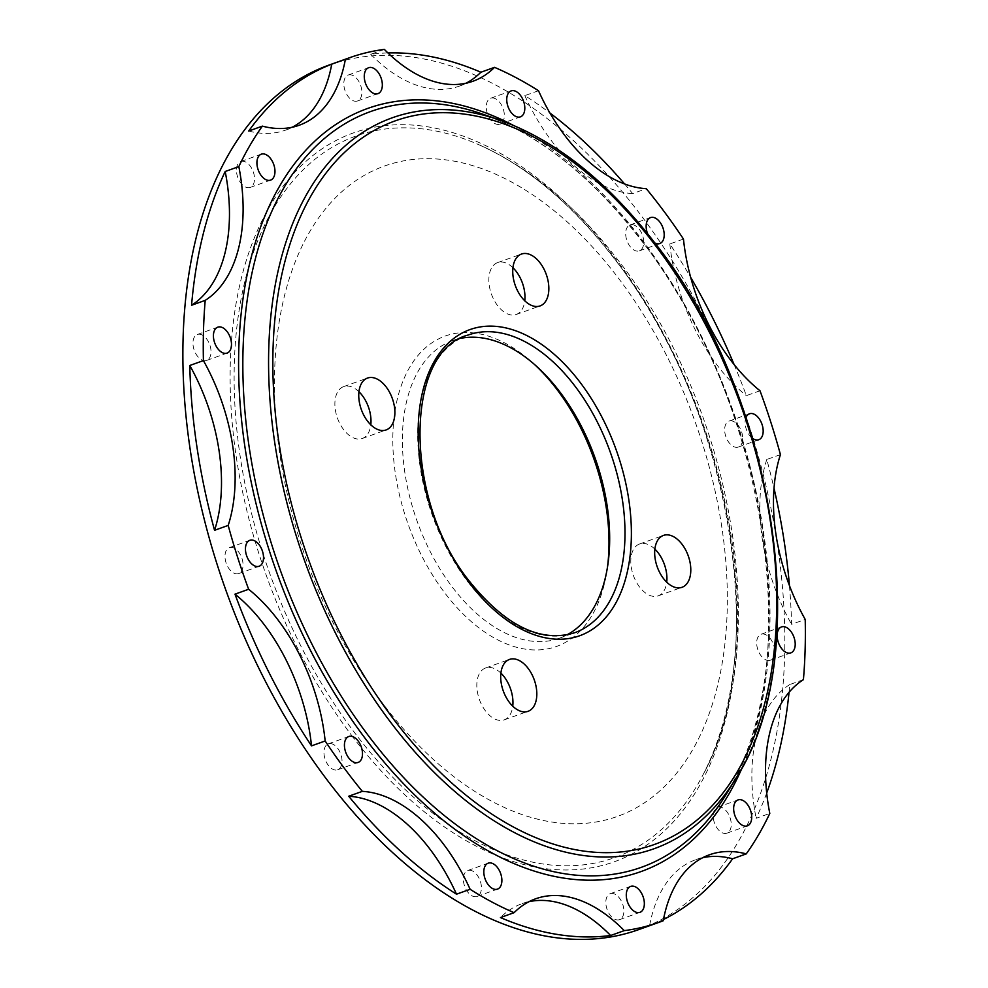 <?xml version="1.0" encoding="UTF-8"?>
<svg xmlns="http://www.w3.org/2000/svg" width="988" height="988" viewBox="0 0 988 988"><rect width="100%" height="100%" fill="white"/><g stroke="black" fill="none" stroke-linecap="round" stroke-linejoin="round"><path stroke-width="0.74" stroke-dasharray="4.94 3.71" d="M512.933 267.736A27.553 16.45 70.3 0 0 507.647 263.808A27.553 16.45 70.3 0 0 497.619 262.598A27.553 16.45 70.3 0 0 489.406 286.434A27.553 16.45 70.3 0 0 506.177 313.27A27.553 16.45 70.3 0 0 516.218 314.48A27.553 16.45 70.3 0 0 524.776 300.797M500.904 673.124A27.553 16.45 70.3 0 0 495.618 669.197A27.553 16.45 70.3 0 0 485.59 667.987A27.553 16.45 70.3 0 0 477.377 691.822A27.553 16.45 70.3 0 0 494.148 718.659A27.553 16.45 70.3 0 0 504.176 719.869A27.553 16.45 70.3 0 0 512.747 706.185M358.953 391.742A27.553 16.45 70.3 0 0 353.679 387.827A27.553 16.45 70.3 0 0 343.651 386.617A27.553 16.45 70.3 0 0 335.438 410.44A27.553 16.45 70.3 0 0 352.21 437.289A27.553 16.45 70.3 0 0 362.238 438.499A27.553 16.45 70.3 0 0 370.796 424.815M654.871 549.106A27.553 16.45 70.3 0 0 649.598 545.191A27.553 16.45 70.3 0 0 639.569 543.98A27.553 16.45 70.3 0 0 631.357 567.804A27.553 16.45 70.3 0 0 648.128 594.64A27.553 16.45 70.3 0 0 658.156 595.85A27.553 16.45 70.3 0 0 666.727 582.167M352.469 75.286A13.783 8.225 70.3 0 0 348.196 75.039A13.783 8.225 70.3 0 0 344.182 87.487A13.783 8.225 70.3 0 0 353.21 100.727A13.783 8.225 70.3 0 0 357.483 100.974A13.783 8.225 70.3 0 0 361.497 88.512A13.783 8.225 70.3 0 0 352.469 75.286M472.758 871.12A13.783 8.225 70.3 0 0 467.744 870.514A13.783 8.225 70.3 0 0 463.631 882.42A13.783 8.225 70.3 0 0 472.017 895.844A13.783 8.225 70.3 0 0 477.031 896.449A13.783 8.225 70.3 0 0 481.144 884.532A13.783 8.225 70.3 0 0 472.758 871.12M233.995 548.056A13.783 8.225 70.3 0 0 229.364 547.636A13.783 8.225 70.3 0 0 225.313 559.838A13.783 8.225 70.3 0 0 234.033 573.164A13.783 8.225 70.3 0 0 238.664 573.583A13.783 8.225 70.3 0 0 242.715 561.382A13.783 8.225 70.3 0 0 233.995 548.056M202.355 335.093A13.783 8.225 70.3 0 0 197.341 334.487A13.783 8.225 70.3 0 0 193.228 346.405A13.783 8.225 70.3 0 0 201.614 359.83A13.783 8.225 70.3 0 0 206.628 360.435A13.783 8.225 70.3 0 0 210.74 348.517A13.783 8.225 70.3 0 0 202.355 335.093M614.474 893.967A13.783 8.225 70.3 0 0 610.201 893.72A13.783 8.225 70.3 0 0 606.2 906.181A13.783 8.225 70.3 0 0 615.228 919.408A13.783 8.225 70.3 0 0 619.501 919.655A13.783 8.225 70.3 0 0 623.502 907.206A13.783 8.225 70.3 0 0 614.474 893.967M495.68 98.849A13.783 8.225 70.3 0 0 490.666 98.244A13.783 8.225 70.3 0 0 486.553 110.162A13.783 8.225 70.3 0 0 494.939 123.574A13.783 8.225 70.3 0 0 499.953 124.179A13.783 8.225 70.3 0 0 504.065 112.274A13.783 8.225 70.3 0 0 495.68 98.849M721.796 807.48A13.783 8.225 70.3 0 0 717.572 807.245A13.783 8.225 70.3 0 0 713.571 819.744A13.783 8.225 70.3 0 0 722.648 832.958A13.783 8.225 70.3 0 0 726.872 833.18A13.783 8.225 70.3 0 0 730.861 820.695A13.783 8.225 70.3 0 0 721.796 807.48M746.002 417.442A13.783 8.225 70.3 0 0 752.646 438.413M733.664 421.53A13.783 8.225 70.3 0 0 729.033 421.11A13.783 8.225 70.3 0 0 724.982 433.312A13.783 8.225 70.3 0 0 733.689 446.638A13.783 8.225 70.3 0 0 738.332 447.058A13.783 8.225 70.3 0 0 742.383 434.856A13.783 8.225 70.3 0 0 733.664 421.53M334.043 744.841A13.783 8.225 70.3 0 0 328.337 743.841A13.783 8.225 70.3 0 0 324.163 755.252A13.783 8.225 70.3 0 0 331.943 768.775A13.783 8.225 70.3 0 0 337.637 769.775A13.783 8.225 70.3 0 0 341.823 758.364A13.783 8.225 70.3 0 0 334.043 744.841M647.51 233.551A13.783 8.225 70.3 0 0 654.118 242.517A13.783 8.225 70.3 0 0 654.834 242.937M635.753 225.919A13.783 8.225 70.3 0 0 630.06 224.918A13.783 8.225 70.3 0 0 625.873 236.33A13.783 8.225 70.3 0 0 633.654 249.853A13.783 8.225 70.3 0 0 639.347 250.853A13.783 8.225 70.3 0 0 643.534 239.442A13.783 8.225 70.3 0 0 635.753 225.919M245.049 161.736A13.783 8.225 70.3 0 0 240.825 161.513A13.783 8.225 70.3 0 0 236.836 173.999A13.783 8.225 70.3 0 0 245.901 187.214A13.783 8.225 70.3 0 0 250.125 187.448A13.783 8.225 70.3 0 0 254.126 174.95A13.783 8.225 70.3 0 0 245.049 161.736M766.083 634.864A13.783 8.225 70.3 0 0 761.069 634.259A13.783 8.225 70.3 0 0 756.956 646.177A13.783 8.225 70.3 0 0 765.342 659.601A13.783 8.225 70.3 0 0 770.356 660.206A13.783 8.225 70.3 0 0 774.469 648.289A13.783 8.225 70.3 0 0 766.083 634.864M566.927 634.876A158.092 94.416 -109.7 0 1 559.356 638.236A158.092 94.416 -109.7 0 1 452.665 587.514A158.092 94.416 -109.7 0 1 452.677 340.576A158.092 94.416 -109.7 0 1 460.655 338.353M607.41 567.532A164.873 98.467 -109.7 0 1 607.052 570.113A164.873 98.467 -109.7 0 1 445.267 593.553A164.873 98.467 -109.7 0 1 402.202 383.085A164.873 98.467 -109.7 0 1 532.791 362.892A164.873 98.467 -109.7 0 1 534.706 364.658M328.942 65.097A459.161 274.219 -109.7 0 1 638.791 212.408A459.161 274.219 -109.7 0 1 638.754 929.597M384.357 49.4L370.722 54.291A459.161 274.219 -109.7 0 1 387.938 52.944M538.497 90.723L524.85 95.614A459.161 274.219 -109.7 0 1 549.933 113.015M624.552 183.929A459.161 274.219 -109.7 0 1 632.641 193.574L646.288 188.683M780.434 454.604L766.787 459.494A459.161 274.219 -109.7 0 1 774.012 488.233M789.449 585.612A459.161 274.219 -109.7 0 1 791.561 624.317L805.208 619.427M803.417 679.658L789.77 684.548A459.161 274.219 -109.7 0 1 789.054 692.304M766.688 793.043A459.161 274.219 -109.7 0 1 756.141 818.311L769.788 813.42M663.467 919.507A459.161 274.219 -109.7 0 1 649.585 925.645L663.232 920.754M683.461 239.047L669.827 243.937A459.161 274.219 -109.7 0 1 690.686 277.381M734.096 364.523A459.161 274.219 -109.7 0 1 746.36 395.645L759.994 390.754M529 901.686A153.585 91.723 70.3 0 0 522.022 903.674A153.585 91.723 70.3 0 0 500.459 917.568M789.77 684.548A153.585 91.723 70.3 0 0 756.141 818.311M524.85 95.614A153.585 91.723 70.3 0 0 632.641 193.574M248.729 131.021A153.585 91.723 70.3 0 0 285.532 130.144A153.585 91.723 70.3 0 0 292.189 127.242M702.789 857.67A153.585 91.723 70.3 0 0 695.799 859.671A153.585 91.723 70.3 0 0 649.585 925.645M370.722 54.291A153.585 91.723 70.3 0 0 459.321 86.129A153.585 91.723 70.3 0 0 465.978 83.239M669.827 243.937A153.585 91.723 70.3 0 0 746.36 395.645M766.787 459.494A153.585 91.723 70.3 0 0 791.561 624.317M499.916 120.141A388.198 231.834 -109.7 0 1 654.081 242.381A388.198 231.834 -109.7 0 1 735.838 778.482M641.459 240.319A401.387 239.714 -109.7 0 1 725.995 794.636C808.246 670.148 767.157 398.633 640.903 240.022C591.553 176.222 538.608 134.195 482.045 113.929A401.387 239.714 -109.7 0 1 641.459 240.319M512.994 125.167A405.29 242.048 -109.7 0 1 641.076 238.503A405.29 242.048 -109.7 0 1 742.754 766.293M559.356 638.236L574.695 632.728A158.092 94.416 -109.7 0 1 468.016 582.018A158.092 94.416 -109.7 0 1 468.028 335.068L452.677 340.576M384.344 705.58A345.392 206.27 -109.7 0 1 306.737 237.034A345.392 206.27 -109.7 0 1 617.451 276.887A345.392 206.27 -109.7 0 1 695.07 745.446A345.392 206.27 -109.7 0 1 384.344 705.58M353.235 737.542A387.049 231.143 -109.7 0 1 266.278 212.494A387.049 231.143 -109.7 0 1 614.462 257.152A387.049 231.143 -109.7 0 1 701.418 782.2A387.049 231.143 -109.7 0 1 353.235 737.542M356.063 734.627A383.258 228.883 -109.7 0 1 242.109 293.782A383.258 228.883 -109.7 0 1 476.698 143.766A383.258 228.883 -109.7 0 1 614.734 258.955A383.258 228.883 -109.7 0 1 702.913 774.975A383.258 228.883 -109.7 0 1 356.063 734.627M497.619 262.598L521.491 254.052M516.218 314.48L540.09 305.922M485.59 667.987L509.462 659.441M504.176 719.869L528.061 711.311M343.651 386.617L367.524 378.058M362.238 438.499L386.11 429.941M639.569 543.98L663.442 535.422M658.156 595.85L682.029 587.292M348.196 75.039L368.66 67.703M357.483 100.974L377.947 93.638M467.744 870.514L488.208 863.179M477.031 896.449L497.495 889.114M229.364 547.636L249.828 540.312M238.664 573.583L259.128 566.248M197.341 334.487L217.805 327.164M206.628 360.435L227.092 353.099M610.201 893.72L630.665 886.384M619.501 919.655L639.965 912.332M490.666 98.244L511.129 90.908M499.953 124.179L520.417 116.856M717.572 807.245L738.036 799.91M726.872 833.18L747.336 825.857M729.033 421.11L749.497 413.787M738.332 447.058L758.796 439.722M328.337 743.841L348.801 736.505M337.637 769.775L358.101 762.44M630.06 224.918L650.524 217.582M639.347 250.853L659.811 243.53M240.825 161.513L261.289 154.177M250.125 187.448L270.589 180.112M761.069 634.259L781.533 626.923M770.356 660.206L790.82 652.87M536.595 366.338L532.791 362.892M607.805 565.037L607.052 570.113M619.241 261.697C577.017 206.369 529.494 167.058 476.698 143.766C525.801 165.119 571.657 203.417 614.277 258.671C730.083 404.635 772.023 651.512 702.913 774.975C774.814 642.311 732.602 406.834 619.241 261.697M522.022 903.674L535.657 898.784M285.532 130.144L299.179 125.254M695.799 859.671L709.446 854.781M459.321 86.129L472.968 81.238"/><path stroke-width="1.48" d="M531.532 255.262A27.553 16.45 70.3 0 0 521.491 254.052A27.553 16.45 70.3 0 0 513.291 277.875A27.553 16.45 70.3 0 0 530.062 304.712A27.553 16.45 70.3 0 0 540.09 305.922A27.553 16.45 70.3 0 0 548.291 282.099A27.553 16.45 70.3 0 0 531.532 255.262M524.776 300.797A27.553 16.45 70.3 0 0 512.933 267.736M519.49 660.651A27.553 16.45 70.3 0 0 509.462 659.441A27.553 16.45 70.3 0 0 501.249 683.264A27.553 16.45 70.3 0 0 518.021 710.1A27.553 16.45 70.3 0 0 528.061 711.311A27.553 16.45 70.3 0 0 536.262 687.487A27.553 16.45 70.3 0 0 519.49 660.651M512.747 706.185A27.553 16.45 70.3 0 0 500.904 673.124M377.552 379.269A27.553 16.45 70.3 0 0 367.524 378.058A27.553 16.45 70.3 0 0 359.311 401.894A27.553 16.45 70.3 0 0 376.082 428.73A27.553 16.45 70.3 0 0 386.11 429.941A27.553 16.45 70.3 0 0 394.323 406.117A27.553 16.45 70.3 0 0 377.552 379.269M370.796 424.815A27.553 16.45 70.3 0 0 358.953 391.742M673.47 536.632A27.553 16.45 70.3 0 0 663.442 535.422A27.553 16.45 70.3 0 0 655.229 559.245A27.553 16.45 70.3 0 0 672.001 586.094A27.553 16.45 70.3 0 0 682.029 587.292A27.553 16.45 70.3 0 0 690.241 563.469A27.553 16.45 70.3 0 0 673.47 536.632M666.727 582.167A27.553 16.45 70.3 0 0 654.871 549.106M372.933 67.95A13.783 8.225 70.3 0 0 368.66 67.703A13.783 8.225 70.3 0 0 364.646 80.164A13.783 8.225 70.3 0 0 373.674 93.391A13.783 8.225 70.3 0 0 377.947 93.638A13.783 8.225 70.3 0 0 381.961 81.177A13.783 8.225 70.3 0 0 372.933 67.95M493.222 863.784A13.783 8.225 70.3 0 0 488.208 863.179A13.783 8.225 70.3 0 0 484.095 875.084A13.783 8.225 70.3 0 0 492.481 888.508A13.783 8.225 70.3 0 0 497.495 889.114A13.783 8.225 70.3 0 0 501.608 877.208A13.783 8.225 70.3 0 0 493.222 863.784M254.459 540.72A13.783 8.225 70.3 0 0 249.828 540.312A13.783 8.225 70.3 0 0 245.777 552.502A13.783 8.225 70.3 0 0 254.496 565.828A13.783 8.225 70.3 0 0 259.128 566.248A13.783 8.225 70.3 0 0 263.178 554.046A13.783 8.225 70.3 0 0 254.459 540.72M222.819 327.769A13.783 8.225 70.3 0 0 217.805 327.164A13.783 8.225 70.3 0 0 213.692 339.069A13.783 8.225 70.3 0 0 222.078 352.494A13.783 8.225 70.3 0 0 227.092 353.099A13.783 8.225 70.3 0 0 231.204 341.181A13.783 8.225 70.3 0 0 222.819 327.769M634.938 886.644A13.783 8.225 70.3 0 0 630.665 886.384A13.783 8.225 70.3 0 0 626.664 898.845A13.783 8.225 70.3 0 0 635.692 912.072A13.783 8.225 70.3 0 0 639.965 912.332A13.783 8.225 70.3 0 0 643.966 899.87A13.783 8.225 70.3 0 0 634.938 886.644M516.144 91.513A13.783 8.225 70.3 0 0 511.129 90.908A13.783 8.225 70.3 0 0 507.017 102.826A13.783 8.225 70.3 0 0 515.403 116.251A13.783 8.225 70.3 0 0 520.417 116.856A13.783 8.225 70.3 0 0 524.529 104.938A13.783 8.225 70.3 0 0 516.144 91.513M742.26 800.144A13.783 8.225 70.3 0 0 738.036 799.91A13.783 8.225 70.3 0 0 734.035 812.408A13.783 8.225 70.3 0 0 743.112 825.622A13.783 8.225 70.3 0 0 747.336 825.857A13.783 8.225 70.3 0 0 751.325 813.359A13.783 8.225 70.3 0 0 742.26 800.144M752.646 438.413A13.783 8.225 70.3 0 0 754.165 439.302A13.783 8.225 70.3 0 0 758.796 439.722A13.783 8.225 70.3 0 0 762.847 427.532A13.783 8.225 70.3 0 0 754.128 414.194A13.783 8.225 70.3 0 0 749.497 413.787A13.783 8.225 70.3 0 0 746.002 417.442M354.507 737.505A13.783 8.225 70.3 0 0 348.801 736.505A13.783 8.225 70.3 0 0 344.627 747.916A13.783 8.225 70.3 0 0 352.407 761.439A13.783 8.225 70.3 0 0 358.101 762.44A13.783 8.225 70.3 0 0 362.287 751.028A13.783 8.225 70.3 0 0 354.507 737.505M654.834 242.937A13.783 8.225 70.3 0 0 659.811 243.53A13.783 8.225 70.3 0 0 663.998 232.106A13.783 8.225 70.3 0 0 656.217 218.583A13.783 8.225 70.3 0 0 650.524 217.582A13.783 8.225 70.3 0 0 647.51 233.551M265.513 154.4A13.783 8.225 70.3 0 0 261.289 154.177A13.783 8.225 70.3 0 0 257.3 166.676A13.783 8.225 70.3 0 0 266.365 179.878A13.783 8.225 70.3 0 0 270.589 180.112A13.783 8.225 70.3 0 0 274.59 167.614A13.783 8.225 70.3 0 0 265.513 154.4M786.547 627.528A13.783 8.225 70.3 0 0 781.533 626.923A13.783 8.225 70.3 0 0 777.42 638.841A13.783 8.225 70.3 0 0 785.806 652.265A13.783 8.225 70.3 0 0 790.82 652.87A13.783 8.225 70.3 0 0 794.932 640.953A13.783 8.225 70.3 0 0 786.547 627.528M460.655 338.353A158.092 94.416 -109.7 0 1 536.595 366.338A158.092 94.416 -109.7 0 1 559.369 391.285A158.092 94.416 -109.7 0 1 607.805 565.037A158.092 94.416 -109.7 0 1 566.927 634.876M534.706 364.658A164.873 98.467 -109.7 0 1 556.54 388.914A164.873 98.467 -109.7 0 1 607.41 567.532M746.249 853.891A153.585 91.723 -109.7 0 0 709.446 854.781A153.585 91.723 -109.7 0 0 663.232 920.754A459.161 274.219 -109.7 0 1 659.218 922.261L638.754 929.597A459.161 274.219 -109.7 0 1 328.905 782.298A459.161 274.219 -109.7 0 1 328.942 65.097L349.406 57.773A459.161 274.219 -109.7 0 1 384.357 49.4A153.585 91.723 -109.7 0 0 472.968 81.238A153.585 91.723 -109.7 0 0 494.531 67.345A459.161 274.219 -109.7 0 1 538.497 90.723A153.585 91.723 -109.7 0 0 646.288 188.683A459.161 274.219 -109.7 0 1 659.255 205.072A459.161 274.219 -109.7 0 1 683.461 239.047A153.585 91.723 -109.7 0 0 759.994 390.754A459.161 274.219 -109.7 0 1 780.434 454.604A153.585 91.723 -109.7 0 0 805.208 619.427A459.161 274.219 -109.7 0 1 803.417 679.658A153.585 91.723 -109.7 0 0 769.788 813.42A459.161 274.219 -109.7 0 1 746.249 853.891L732.614 858.782A459.161 274.219 -109.7 0 1 663.467 919.507M248.63 589.268A153.585 91.723 -109.7 0 1 325.163 740.988L311.516 745.866A459.161 274.219 -109.7 0 1 234.983 594.159L248.63 589.268A459.161 274.219 -109.7 0 1 228.191 525.418L214.544 530.309A459.161 274.219 -109.7 0 1 189.782 365.486L203.417 360.608A459.161 274.219 -109.7 0 1 205.208 300.364L191.561 305.255A459.161 274.219 -109.7 0 1 225.19 171.492L238.837 166.602A459.161 274.219 -109.7 0 1 262.376 126.131L248.729 131.021A459.161 274.219 -109.7 0 1 331.746 64.158L345.392 59.268A459.161 274.219 -109.7 0 1 349.406 57.773M659.218 922.261A459.161 274.219 -109.7 0 1 624.268 930.622A153.585 91.723 -109.7 0 0 535.657 898.784A153.585 91.723 -109.7 0 0 514.093 912.677A459.161 274.219 -109.7 0 1 470.127 889.299A153.585 91.723 -109.7 0 0 362.337 791.351A459.161 274.219 -109.7 0 1 349.369 774.963A459.161 274.219 -109.7 0 1 325.163 740.988M345.392 59.268A153.585 91.723 -109.7 0 1 299.179 125.254A153.585 91.723 -109.7 0 1 262.376 126.131M238.837 166.602A153.585 91.723 -109.7 0 1 205.208 300.364M203.417 360.608A153.585 91.723 -109.7 0 1 228.191 525.418M387.938 52.944A459.161 274.219 -109.7 0 1 480.884 72.235L494.531 67.345M549.933 113.015A459.161 274.219 -109.7 0 1 624.552 183.929M774.012 488.233A459.161 274.219 -109.7 0 1 789.449 585.612M789.054 692.304A459.161 274.219 -109.7 0 1 766.688 793.043M624.268 930.622L610.621 935.513A459.161 274.219 -109.7 0 1 500.459 917.568L514.093 912.677M470.127 889.299L456.493 894.189A459.161 274.219 -109.7 0 1 348.702 796.242L362.337 791.351M690.686 277.381A459.161 274.219 -109.7 0 1 734.096 364.523M610.621 935.513A153.585 91.723 70.3 0 0 529 901.686M456.493 894.189A153.585 91.723 70.3 0 0 348.702 796.242M214.544 530.309A153.585 91.723 70.3 0 0 189.782 365.486M311.516 745.866A153.585 91.723 70.3 0 0 234.983 594.159M191.561 305.255A153.585 91.723 70.3 0 0 225.19 171.492M292.189 127.242A153.585 91.723 70.3 0 0 331.746 64.158M732.614 858.782A153.585 91.723 70.3 0 0 702.789 857.67M465.978 83.239A153.585 91.723 70.3 0 0 480.884 72.235M395.089 721.166A384.295 229.5 -109.7 0 1 308.75 199.848A384.295 229.5 -109.7 0 1 654.451 244.197A384.295 229.5 -109.7 0 1 740.802 765.515A384.295 229.5 -109.7 0 1 395.089 721.166M392.088 724.192A388.198 231.834 -109.7 0 1 274.96 286.557A388.198 231.834 -109.7 0 1 499.916 120.141L482.045 113.929A401.387 239.714 -109.7 0 0 249.445 286.001A401.387 239.714 -109.7 0 0 370.549 738.505A401.387 239.714 -109.7 0 0 725.995 794.636L735.838 778.482A388.198 231.834 -109.7 0 1 392.088 724.192M742.754 766.293A405.29 242.048 -109.7 0 1 367.548 741.531A405.29 242.048 -109.7 0 1 249.421 264.488A405.29 242.048 -109.7 0 1 512.994 125.167M469.905 583.599A162.612 97.12 -109.7 0 1 433.361 363.004A162.612 97.12 -109.7 0 1 579.647 381.763A162.612 97.12 -109.7 0 1 616.191 602.359A162.612 97.12 -109.7 0 1 469.905 583.599M468.028 335.068A158.092 94.416 -109.7 0 1 574.72 385.789A158.092 94.416 -109.7 0 1 574.695 632.728C540.819 643.015 505.942 626.133 470.078 582.08C402.993 500.336 404.339 351.246 468.028 335.068M735.838 778.482C816.125 656.032 776.16 395.867 654.636 242.678C607.052 181.002 555.478 140.16 499.916 120.141"/></g></svg>

